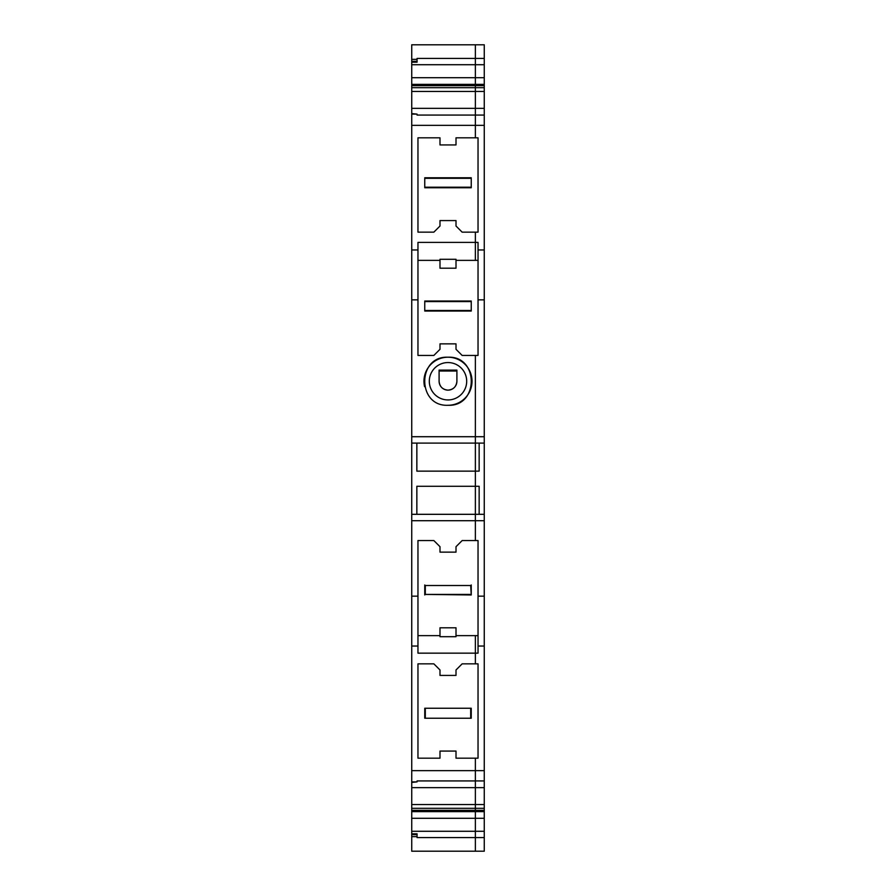 <?xml version="1.0" encoding="UTF-8"?>
<svg xmlns="http://www.w3.org/2000/svg" width="896" height="896" viewBox="0 0 896 896"><rect width="100%" height="100%" fill="white"/><g stroke="black" fill="none" stroke-linecap="round" stroke-linejoin="round"><path stroke-width="1.34" d="M479.147 443.106L479.147 471.139L475.373 471.139L475.373 540.568L478.038 540.568L478.038 596.154L484.266 596.154L484.266 514.315L475.373 514.315L475.373 520.71L484.266 520.71M479.147 471.139L475.373 471.139L475.373 443.106L411.734 443.106L411.734 596.154L417.962 596.154L417.962 653.162L475.373 653.162L475.373 663.846L475.373 635.634L475.373 653.162L478.038 653.162L478.038 646.038L484.266 646.038L484.266 596.154M439.992 349.306L433.854 355.432L417.962 355.432L433.854 355.432L439.992 349.306L439.992 343.862L456.008 343.862L456.008 349.306L462.146 355.432L475.373 355.432L475.373 443.106L484.266 443.106L484.266 514.315M417.962 355.432L417.962 242.39L475.373 242.39L475.373 260.366L456.008 260.366L478.038 260.366L475.373 260.366L475.373 232.154L462.146 232.154L456.008 226.027L462.146 232.154M456.008 137.816L456.008 144.928L456.008 137.816L475.373 137.816L475.373 125.35L484.266 125.35L484.266 443.106M484.266 58.419L475.373 58.419L475.373 44.8L484.266 44.8L484.266 115.069L475.373 115.069L475.373 125.35L475.373 58.419L417.066 58.419L417.066 59.36L411.734 59.36L411.734 443.106M411.734 596.154L411.734 851.2L477.154 851.2L475.373 851.2L475.373 758.184L478.038 758.184L478.038 663.846L462.146 663.846L456.008 669.973L456.008 675.416L439.992 675.416L439.992 669.973L433.854 663.846L417.962 663.846L417.962 758.184L417.962 663.846L433.854 663.846L439.992 669.973M484.266 115.069L484.266 125.35M484.266 780.931L484.266 804.541L475.373 804.541L475.373 780.931L484.266 780.931L484.266 646.038M484.266 804.541L484.266 851.2L475.373 851.2L475.373 837.581L484.266 837.581M411.734 125.35L475.373 125.35L475.373 137.816L478.038 137.816L478.038 232.154L475.373 232.154L475.373 242.39L478.038 242.39L478.038 249.962L484.266 249.962M411.734 436.71L475.373 436.71L475.373 355.432L478.038 355.432L478.038 249.962M478.038 299.846L484.266 299.846M411.734 514.315L475.373 514.315L475.373 436.71L484.266 436.71M416.853 514.315L416.853 486.27L479.147 486.27L479.147 514.315M478.038 596.154L478.038 646.038M411.734 781.883L417.066 781.883L417.066 780.931L475.373 780.931L475.373 770.65L484.266 770.65M411.734 787.64L484.266 787.64M484.266 808.315L475.373 808.315L475.373 804.541L411.734 804.541M484.266 831.286L475.373 831.286L475.373 810.354L484.266 810.354M411.734 811.619L484.266 811.619M411.734 818.294L484.266 818.294M484.266 64.714L475.373 64.714L475.373 44.8L411.734 44.8L411.734 59.36M484.266 87.685L475.373 87.685L475.373 77.706L484.266 77.706M411.734 84.381L484.266 84.381M411.734 85.646L484.266 85.646M484.266 91.459L475.373 91.459L475.373 87.685L411.734 87.685M411.734 114.117L417.066 114.117L417.066 115.069L475.373 115.069L475.373 108.36L484.266 108.36M478.038 635.634L456.008 635.634L478.038 635.634M478.038 758.184L478.038 663.846M439.992 758.184L417.962 758.184L439.992 758.184L439.992 751.072L456.008 751.072L456.008 758.184L475.373 758.184L475.373 770.65L411.734 770.65M471.24 718.234L424.76 718.234L471.24 718.234L471.24 708.243L424.76 708.243L471.24 708.243M470.691 708.792L470.691 717.685M425.309 717.685L425.309 708.792M424.76 708.243L424.76 718.234M478.038 137.816L478.038 232.154M439.992 137.816L417.962 137.816L417.962 232.154L417.962 137.816L439.992 137.816L439.992 144.928L456.008 144.928L439.992 144.928M433.854 232.154L417.962 232.154L433.854 232.154L439.992 226.027L433.854 232.154M456.008 220.584L456.008 226.027L456.008 220.584L439.992 220.584L439.992 226.027M471.24 177.766L471.24 187.757L471.24 177.766L424.76 177.766L424.76 187.757L471.24 187.757M424.76 187.757L424.76 177.766M425.309 178.315L470.691 178.315M470.691 187.208L425.309 187.208M439.992 260.366L417.962 260.366L439.992 260.366M424.76 311.035L424.76 301.034L424.76 311.035L471.24 311.035L471.24 301.034L424.76 301.034M471.24 301.034L471.24 311.035M425.309 310.486L470.691 310.486M470.691 301.582L425.309 301.582M417.962 596.154L417.962 540.568L433.854 540.568L439.992 546.694L439.992 552.138L456.008 552.138L456.008 546.694L462.146 540.568L475.373 540.568L475.373 520.71L411.734 520.71M417.962 635.634L439.992 635.634L417.962 635.634M425.309 594.418L471.24 594.966L470.691 585.514L425.309 585.514L425.309 594.418L470.691 594.418M425.309 585.514L470.691 585.514M471.24 594.966L471.24 584.965M424.76 584.965L424.76 594.966M411.734 810.354L475.373 810.354L475.373 808.315L411.734 808.315M411.734 833.806L417.066 833.806L417.066 837.581L475.373 837.581L475.373 831.286L411.734 831.286M411.734 77.706L475.373 77.706L475.373 64.714L411.734 64.714M411.734 108.36L475.373 108.36L475.373 91.459L411.734 91.459M417.066 114.117L411.734 113.59M411.734 62.194L417.066 62.194L417.066 61.354L411.734 61.354M417.066 59.36L417.066 61.354M475.373 44.8L448 44.8M475.373 851.2L418.846 851.2L475.373 851.2M417.066 836.64L411.734 836.64M417.066 834.646L411.734 834.646M417.066 781.883L411.734 782.41M411.734 646.038L417.962 646.038M462.146 663.846L456.008 669.973M417.962 540.568L433.854 540.568L439.992 546.694M456.008 546.694L462.146 540.568M416.853 471.139L475.373 471.139L416.853 471.139L416.853 443.106M456.008 349.306L462.146 355.432M411.734 299.846L417.962 299.846M448 405.272A24.035 24.035 180 0 0 469.134 369.813A24.035 24.035 180 0 0 448 357.213C416.998 355.723 416.998 406.762 448 405.272C479.002 406.762 479.002 355.723 448 357.213A24.035 24.035 180 0 0 424.581 386.646M411.734 249.962L417.962 249.962M456.008 751.072L439.992 751.072M439.992 627.794L439.992 636.698L456.008 636.698L456.008 627.794L439.992 627.794L456.008 627.794M439.992 259.302L456.008 259.302L456.008 268.206L439.992 268.206L439.992 259.302M448 399.941A18.693 18.693 180 0 0 466.693 381.248A18.693 18.693 180 0 0 448 362.555A18.693 18.693 180 0 0 429.307 381.248A18.693 18.693 180 0 0 448 399.941M439.096 381.248C439.622 386.646 442.59 389.614 448 390.141A8.904 8.904 180 0 0 456.904 381.248L456.904 370.115L439.096 370.115L439.096 381.248A8.904 8.904 180 0 0 448 390.141C453.41 389.614 456.378 386.646 456.904 381.248M456.904 371.011L439.096 371.011"/></g></svg>
